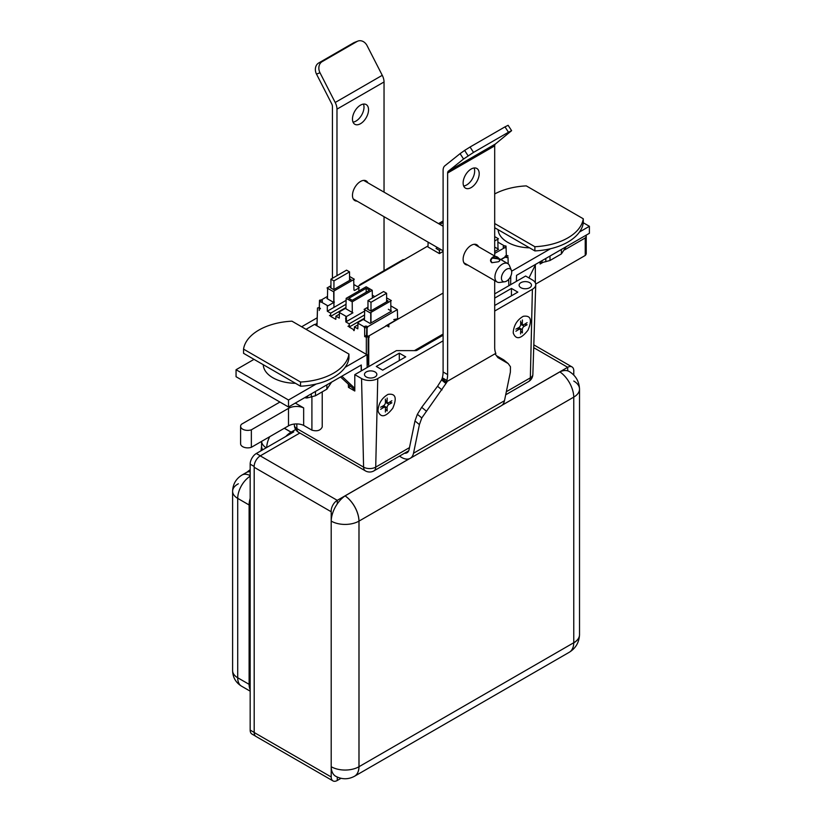 <?xml version="1.0" encoding="UTF-8"?>
<svg xmlns="http://www.w3.org/2000/svg" width="822" height="822" viewBox="0 0 822 822"><rect width="100%" height="100%" fill="white"/><g stroke="black" fill="none" stroke-linecap="round" stroke-linejoin="round"><path stroke-width="1.23" d="M511.366 270.284L509.465 265.629A10.635 6.144 120 0 0 507.76 263.574A10.635 6.144 120 0 0 502.437 264.098A10.635 6.144 120 0 0 495.491 273.469A10.635 6.144 120 0 0 497.125 281.997A10.635 6.144 120 0 0 499.755 282.439L504.739 281.761A7.254 4.192 -60 0 1 502.941 273.079A7.254 4.192 -60 0 1 511.366 270.284A7.254 4.192 -60 0 1 506.578 281.093A7.254 4.192 -60 0 1 504.739 281.761M498.389 261.766L491.844 262.721C490.056 261.149 490.087 259.598 491.957 258.046L498.502 258.879C500.29 259.834 500.259 260.79 498.389 261.766M492.018 262.691L490.734 260.451L492.09 258.242L494.772 257.81L498.338 259.053M463.125 182.946A11.364 6.555 120 0 0 465.478 188.146A11.364 6.555 120 0 0 476.842 181.59A11.364 6.555 120 0 0 476.842 168.469A11.364 6.555 120 0 0 468.088 171.51A11.364 6.555 120 0 0 463.125 182.946M474.099 167.976A11.364 6.555 -60 0 1 472.311 178.97A11.364 6.555 -60 0 1 463.68 186.019M478.548 246.713A11.364 6.555 120 0 0 476.842 244.792A11.364 6.555 120 0 0 468.088 247.833A11.364 6.555 120 0 0 463.125 259.269A11.364 6.555 120 0 0 465.478 264.468A11.364 6.555 120 0 0 467.697 265.003M363.447 104.096A11.364 6.555 -60 0 1 364.002 107.168A11.364 6.555 -60 0 1 353.028 122.139M368.544 109.788A11.364 6.555 120 0 0 366.191 104.579A11.364 6.555 120 0 0 354.827 111.145A11.364 6.555 120 0 0 354.827 124.266A11.364 6.555 120 0 0 363.581 121.224A11.364 6.555 120 0 0 368.544 109.788M367.886 182.823A11.364 6.555 120 0 0 366.191 180.902A11.364 6.555 120 0 0 354.827 187.467A11.364 6.555 120 0 0 354.827 200.589A11.364 6.555 120 0 0 357.036 201.113M494.69 256.032L494.69 145.854A4.305 2.487 60 0 1 495.399 144.004L448.35 171.171A4.305 2.487 -120 0 0 447.63 173.021L447.63 374.596A21.444 12.381 -60 0 1 446.438 382.086M446.305 381.911L495.471 353.532M495.882 353.542A21.444 12.381 -60 0 1 494.69 347.429L494.69 280.59M448.35 171.171L463.557 159.026L460.084 153.652L444.866 165.797A10.717 6.186 -120 0 0 443.099 170.401L443.099 371.976A21.444 12.381 -60 0 1 442.061 378.921M442.267 377.791L446.603 380.298M511.603 130.677L508.458 132.239L504.985 126.865L508.13 125.304L511.603 130.677L495.399 144.004M508.458 132.239L473.534 152.399L463.557 159.026M441.979 378.87L446.325 381.901M399.41 456.159L401.67 457.464A17.139 9.895 -120 0 0 410.24 458.316L501.194 405.801A17.139 9.895 -120 0 0 504.482 400.715L510.38 372.078L510.452 366.756L508.212 363.581L497.927 357.632L495.317 354.22M446.891 382.179L421.799 417.936L419.415 424.594L413.517 453.23L504.482 400.715M504.985 126.865L470.05 147.025L473.534 152.399M470.05 147.025L464.625 150.416L468.098 155.79M464.625 150.416L460.084 153.652M441.897 379.055L446.12 382.456M419.415 424.594L414.976 420.946L409.079 449.583A10.717 6.186 60 0 1 407.024 452.758A10.717 6.186 60 0 1 404.486 453.23M410.24 458.316A17.139 9.895 -120 0 0 413.517 453.23M496.447 355.69L503.773 359.923L508.212 363.581M445.74 383.35L441.486 379.856M442.174 378.963L437.551 386.278L441.989 389.926M437.551 386.278L421.696 407.311L426.135 410.969M421.696 407.311L417.37 414.288L421.799 417.936M417.37 414.288L414.976 420.946M332.437 278.298L332.437 106.521A4.305 2.487 60 0 0 331.728 103.849L316.511 74.114A8.58 6.977 -111.4 0 1 318.679 62.996L353.604 42.836A8.58 6.977 -111.4 0 1 354.374 42.456L357.847 41.1A8.58 6.977 -111.4 0 1 367.044 45.58L382.261 75.316A10.717 6.186 60 0 1 384.038 81.964L384.038 192.143M336.979 275.678L336.979 109.141A10.717 6.186 -120 0 0 335.201 102.483L319.984 72.747A8.58 6.977 -111.4 0 1 322.152 61.64L357.077 41.47A8.58 6.977 -111.4 0 1 357.847 41.1M384.038 216.7L384.038 270.654M443.099 334.071L414.432 350.624M368.749 364.115L367.126 365.05M397.057 318.905L393.779 319.583M364.67 336.414L366.561 335.314M385.734 325.933L398.218 318.71M330.66 314.939L329.458 315.638M354.046 330.67A1.716 0.986 180 0 1 353.542 329.961A1.716 0.986 180 0 1 353.645 329.632M317.487 309.432L316.994 325.851M368.749 366.591L368.749 337.626A1.716 0.956 -0 0 0 368.749 336.28A1.716 0.956 -0 0 0 366.324 336.28A1.716 0.956 -0 0 0 366.324 337.626L366.324 354.333M364.67 336.712L364.67 327.793A1.716 0.956 -0 0 1 364.67 326.437A1.716 0.956 -0 0 1 367.095 326.437A1.716 0.956 -0 0 1 367.095 327.793L367.095 336.712M390.83 305.866L397.345 309.627L397.612 318.381L397.345 309.627L365.882 327.793L357.981 323.231L357.806 328.831L354.436 326.879L354.344 330.033L349.186 327.053L349.186 323.847L345.836 321.916L345.836 316.213L339.455 312.535L339.281 318.135L335.91 316.182L335.818 319.337L330.66 316.367L330.66 313.161L327.31 311.219L327.31 305.517L319.501 301.006L327.516 296.382M319.234 309.072L319.501 300.307A1.716 0.986 1.7 0 1 321.926 300.359A1.716 0.986 1.7 0 1 321.926 301.756A1.716 0.986 1.7 0 1 319.501 301.715L319.234 310.48M327.916 305.856L334.39 302.116M333.177 302.116L326.879 298.489M354.559 290.474L359.378 287.69M358.772 287.361L358.885 290.988L358.772 287.361L353.82 284.504M345.949 307.531L330.66 316.367L330.66 313.161L346.031 304.284M339.455 312.535L339.281 318.135M345.322 308.435L338.849 312.165M346.432 316.552L352.905 312.812M352.299 312.473L345.928 308.795L346.165 298.335L366.17 286.786L372.232 290.279L352.217 301.828L352.299 312.473L352.217 301.828L346.165 298.335L345.928 308.795M339.404 314.168L335.91 316.182L335.818 319.337M364.475 318.227L349.186 327.053L349.186 323.847L364.557 314.98M357.93 324.865L354.436 326.879L354.344 330.033M357.981 323.231L357.806 328.831M363.848 319.131L357.375 322.861M388.344 309.278L391.519 311.117M390.912 311.476L370.743 323.118L370.743 312.524L390.758 300.975L390.912 311.476L390.758 300.975M370.136 323.457L363.848 319.83M346.113 300.359L327.31 311.219L327.31 305.517M327.485 298.139L327.649 287.638L327.485 298.139M333.701 291.142L333.783 301.777L333.701 291.142L353.717 279.583L353.953 290.135L353.717 279.583M327.043 287.977L333.095 291.481M330.937 285.737L327.649 287.638M354.323 279.223L349.555 276.469M349.555 278.709L351.045 279.572L333.701 289.591L330.31 287.628L330.937 287.268M374.811 296.619L372.345 295.19M364.639 311.055L345.836 321.916L345.836 316.213M372.407 298.006L372.232 290.279M366.17 288.306L369.571 290.269L352.227 300.287L348.836 298.324L366.17 288.306L366.17 292.231M494.69 253.423L506.085 246.847L498.183 242.285M427.974 246.98L428.118 242.151L427.974 246.98L439.4 253.587L439.4 250.381L436.04 248.439L437.52 247.586M443.099 251.45L439.4 253.587L439.4 250.381L440.88 249.518M495.43 247.463L498.605 249.292M494.69 240.969L497.844 239.151L497.998 249.652L494.69 251.563M364.691 309.031L364.454 319.491L364.691 309.031L367.979 307.13M364.084 309.37L370.136 312.863M391.364 300.616L386.607 297.862M386.607 300.102L388.097 300.965L370.753 310.983L367.362 309.021L367.979 308.661M370.743 312.524L370.743 323.118M506.085 246.148A1.716 0.986 -1.7 0 0 503.66 246.199A1.716 0.986 -1.7 0 0 503.66 247.597A1.716 0.986 -1.7 0 0 506.085 247.545L506.352 256.31M498.451 238.791L494.69 236.623M494.69 238.863L494.69 239.428M497.998 249.652L497.844 239.151M438.537 223.615L443.099 220.984M439.862 224.375L443.099 222.505M508.006 255.837A1.716 0.986 -1.7 0 0 506.126 255.663A1.716 0.986 -1.7 0 0 505.078 256.608A1.716 0.986 -1.7 0 0 506.147 257.492A1.716 0.986 -1.7 0 0 508.006 257.235L508.202 263.883M508.674 279.367L508.869 285.696M320.416 308.805A1.716 0.986 1.7 0 0 319.368 307.86A1.716 0.986 1.7 0 0 317.487 308.034L316.953 325.831M357.529 286.642L428.005 245.953M366.715 337.174L443.099 293.074M500.968 259.66L507.174 256.074M506.958 255.93L500.742 259.526M349.186 325.635L347.983 326.334M386.679 325.646L388.878 326.909L388.806 324.413M366.509 337.03L366.807 327.259M494.69 223.522L534.875 246.723A53.122 30.671 0 0 0 583.281 218.786L526.286 185.885A53.122 30.671 0 0 0 494.69 193.951M583.281 218.786L583.281 222.978A53.122 30.671 180 0 1 534.875 250.916L494.69 227.715M534.875 246.723L534.875 250.916M529.532 247.833A32.746 18.906 180 0 1 498.101 229.687M566.183 246.692L561.395 253.916L550 260.492L542.037 262.588A2.826 1.634 180 0 1 539.191 262.28M561.395 249.456L561.395 253.916M550 256.043L550 260.492M545.818 258.447L545.818 261.797M320.446 337.626L291.944 321.176A53.122 30.671 0 0 0 243.548 349.124L300.533 382.025A53.122 30.671 0 0 0 348.939 354.077L320.446 337.626M348.939 354.077L348.939 358.269A53.122 30.671 180 0 1 300.533 386.217L243.548 353.316L243.548 349.124M300.533 382.025L300.533 386.217M295.458 383.288A32.746 18.906 180 0 1 263.276 364.701M535.708 264.294L528.957 277.949M361.166 365.06L361.207 370.948M354.796 388.323L341.849 376.209M340.544 376.969L354.796 390.08M586.127 235.184A7.121 4.11 180 0 1 586.23 235.873L586.23 253.371A7.121 4.11 180 0 1 585.233 255.467L535.697 284.063M540.105 262.588L540.105 264.026L542.89 262.413M586.23 235.873A7.121 4.11 180 0 1 585.233 237.969L585.233 255.467M585.233 237.969L564.735 249.806M583.281 222.762L589.395 226.286L579.489 232.01M516.391 281.36L516.524 275.37L589.395 233.294L589.395 226.286M316.182 384.028L288.512 400.006L288.512 407.003L236.058 376.723L236.058 369.725L254.008 359.358M306.041 329.314L314.518 324.423L366.972 354.703L345.148 367.3M550.524 248.737L511.623 271.198M510.77 276.151L510.647 284.669M367.167 367.506L366.972 354.703M288.512 407.003L361.29 364.989L361.423 370.825M288.512 400.006L236.058 369.725M322.224 426.906L322.234 426.957C320.518 430.533 317.087 431.591 311.908 430.153L303.657 425.385A11.344 6.545 0 0 0 288.501 425.847L251.357 447.302A7.121 4.11 180 0 1 244.196 447.332A7.121 4.11 180 0 1 240.599 443.757L240.599 426.279A7.121 4.11 180 0 1 241.596 424.183L279.922 402.05M295.303 403.088L303.657 407.907L303.657 425.385M303.657 407.907A11.344 6.545 0 0 0 288.501 408.37L251.357 429.814L251.357 447.302M251.357 429.814A7.121 4.11 180 0 1 244.196 429.855A7.121 4.11 180 0 1 240.599 426.279M331.595 382.127L326.868 389.176L315.463 395.762L307.51 397.858A2.826 1.634 180 0 1 304.787 397.612M326.868 384.86L326.868 389.176M315.463 391.447L315.463 395.762M311.291 393.861L311.291 397.067M524.611 324.217L527.077 324.721M522.35 332.9L520.686 331.019M527.097 322.676L524.251 324.443A2.661 1.531 -60 0 1 522.843 324.618A2.661 1.531 -60 0 1 522.299 323.313L520.634 322.358M522.299 323.313L522.402 319.964M515.897 331.235L518.744 329.468A2.661 1.531 -60 0 1 520.151 329.293A2.661 1.531 -60 0 1 520.696 330.588L520.593 333.938M520.593 321.012L520.696 324.238A2.661 1.531 -60 0 1 518.744 327.618L515.897 329.139M522.402 332.889L522.299 329.663A2.661 1.531 -60 0 1 524.251 326.293L520.696 324.258M524.251 326.293L527.097 324.772M389.381 402.287L391.847 402.79M387.121 410.969L385.456 409.089M391.868 400.746L389.022 402.513A2.661 1.531 -60 0 1 387.624 402.688A2.661 1.531 -60 0 1 387.07 401.383L385.405 400.437M387.07 401.383L387.183 398.043M380.668 409.305L383.525 407.537A2.661 1.531 -60 0 1 384.922 407.363A2.661 1.531 -60 0 1 385.467 408.668L385.364 412.017M385.364 399.081L385.467 402.307A2.661 1.531 -60 0 1 383.525 405.688L380.668 407.209M387.183 410.969L387.07 407.743A2.661 1.531 -60 0 1 389.022 404.362L385.467 402.328M389.022 404.362L391.868 402.842M359.235 285.655A2.322 1.346 -60 0 1 360.498 284.237L402.688 259.875A2.322 1.346 -60 0 1 403.849 259.762L403.972 259.834M573.766 375.048L573.766 371.719A8.734 5.045 120 0 0 571.989 366.91A8.734 5.045 120 0 0 567.694 367.3L567.694 370.845L567.694 367.3L533.714 347.675L567.694 367.3L502.047 405.205M332.982 780.9L255.971 736.44A8.58 4.953 -60 0 1 254.193 732.515L254.193 467.297A8.734 5.045 -60 0 1 260.255 455.871L337.267 500.341A8.734 5.045 120 0 0 331.204 511.757L331.204 776.975A8.58 4.953 120 0 0 332.982 780.9A8.58 4.953 120 0 0 337.267 780.479L337.267 777.067L337.267 780.479L340.966 778.342M409.294 458.748L337.267 500.341L337.267 503.886L337.267 500.341L260.255 455.871L299.835 433.03L260.348 455.82A8.703 5.024 120 0 0 260.255 455.871M331.204 776.975L254.193 732.515A8.703 5.024 120 0 1 254.193 732.412L254.193 467.297L331.204 511.757M579.52 389.083L579.52 634.831A19.656 11.354 180 0 1 573.766 642.855L573.766 397.108A21.608 12.474 -120 0 0 559.864 371.883A21.608 12.474 60 0 1 573.766 397.118L573.766 397.108A19.656 11.354 0 0 0 579.52 389.083A19.656 11.354 0 0 0 573.766 381.059M501.79 405.4L559.864 371.883A21.608 12.474 -60 0 1 569.286 371.534C575.688 375.52 579.099 381.316 579.52 388.919A19.656 11.354 -0 0 1 573.766 397.108L573.766 642.722A21.608 12.474 60 0 1 569.286 652.257A21.608 12.474 -120 0 0 569.286 652.257A21.608 12.474 -120 0 0 573.766 642.732L573.766 642.732A19.656 11.354 180 0 0 579.52 634.872C579.099 642.475 575.688 648.27 569.286 652.257L354.549 776.235A21.608 12.474 60 0 0 359.009 766.721A19.656 11.354 180 0 1 331.204 766.721L331.204 521.097A21.608 12.474 -60 0 1 345.106 495.872A21.608 12.474 60 0 1 359.009 521.097A19.656 11.354 0 0 1 331.204 521.097A19.656 11.354 0 0 0 359.009 521.097L359.009 766.721A19.656 11.354 180 0 1 331.204 766.721A21.608 12.474 -60 0 0 335.674 776.245C341.993 779.585 348.281 779.585 354.539 776.245M292.622 432.536A4.295 2.476 60 0 1 291.111 432.125L284.371 428.231M255.519 736.122L251.964 734.067A8.703 5.024 -60 0 1 250.165 730.08L250.165 464.153A8.703 5.024 -60 0 1 256.32 453.497L293.752 431.889M238.359 483.788L238.359 483.788A17.457 10.08 0 0 0 232.605 491.268A17.457 10.08 0 0 0 237.712 498.389L249.107 504.965A4.295 2.476 180 0 1 249.107 504.975L237.712 498.389A17.457 10.08 180 0 1 232.605 491.268C232.852 484.199 235.976 478.794 241.966 475.044A17.457 10.08 60 0 1 250.165 475.619A17.457 10.08 -120 0 0 241.956 475.054L246.302 472.547A17.457 10.08 60 0 1 250.165 471.756M250.165 685.343A4.295 2.476 0 0 0 249.107 684.336L237.712 677.76A17.457 10.08 180 0 1 232.605 670.629A17.457 10.08 0 0 0 237.712 677.76L249.107 684.336A4.86 2.805 180 0 1 250.165 685.373M284.299 428.283L291.06 432.187A4.86 2.805 -120 0 0 292.55 432.578M266.194 447.795A17.457 10.08 180 0 1 261.591 441.383A17.457 10.08 0 0 0 266.194 447.795M285.861 436.441A18.351 10.594 -60 0 1 291.06 432.187M250.165 506.013A4.86 2.805 0 0 0 249.107 504.975A18.351 10.594 -60 0 1 250.165 498.44M261.571 441.393L261.571 446.161A17.457 10.08 0 0 0 262.742 449.788A17.457 10.08 180 0 1 261.571 446.161L261.006 450.795M250.165 689.648A18.351 10.594 -60 0 1 249.107 684.336L249.107 504.965M354.498 776.266A21.608 12.474 -120 0 0 358.967 766.731L358.967 521.127A21.608 12.474 -120 0 0 345.065 495.892L409.592 458.635M573.766 642.722L358.967 766.731M573.766 397.118L358.967 521.127M370.989 310.85L370.989 302.291L367.979 300.554L383.597 291.543L386.607 293.269L386.607 301.828M367.979 300.554L367.979 309.38M370.989 322.984L370.989 312.391M386.607 293.269L370.989 302.291M333.938 289.457L333.938 280.898L330.937 279.161L346.555 270.15L349.555 271.887L349.555 280.436M330.937 279.161L330.937 287.988M333.938 307.397L333.938 291.009M349.555 271.887L333.938 280.898M409.479 447.62L375.716 467.122A8.58 4.953 60 0 1 373.948 470.862L408.709 450.795M505.694 394.796L528.577 381.583A8.58 4.953 -120 0 0 530.354 377.843L506.331 391.714M296.783 423.936L296.896 428.611A8.58 4.953 120 0 0 298.663 432.351L365.369 470.862A8.58 4.953 -60 0 1 363.591 467.122L296.896 428.611A8.569 4.953 180 0 1 294.379 425.2A8.58 8.58 0 0 0 298.663 432.351M528.577 381.583A8.58 8.58 0 0 0 532.862 374.431A8.569 4.953 180 0 1 530.354 377.843L532.389 289.282A11.446 6.607 0 0 0 535.739 284.731A11.446 6.607 0 0 0 532.389 279.932L525.628 276.028L494.69 293.886M377.75 378.552L375.716 467.122A8.569 4.953 180 0 1 363.591 467.122L361.557 378.552A11.446 6.607 0 0 0 377.75 378.552L443.099 340.832M416.055 350.624L396.42 350.624L354.796 374.647L354.796 391.015L348.446 387.347L348.323 384.121M494.69 311.045L532.389 289.282M513.236 332.037L513.298 333.208C516.113 340.072 521.014 339.054 528.012 330.146C532.379 319.789 530.807 315.175 523.275 316.306C517.336 319.717 513.997 324.967 513.236 332.037M378.017 410.116L378.079 411.277C380.884 418.141 385.795 417.124 392.782 408.215C397.16 397.869 395.577 393.255 388.046 394.375C382.117 397.797 378.767 403.037 378.017 410.116M354.796 374.647L361.557 378.552M317.189 317.795L301.643 326.776M443.099 335.222L416.692 350.47M494.69 298.088L511.438 288.419L511.438 295.817L511.438 288.419L517.839 292.118L494.823 305.414M520.912 282.655A6.186 3.576 180 0 1 527.693 281.895A6.186 3.576 180 0 1 531.474 285.224A6.186 3.576 180 0 1 525.289 288.758A6.186 3.576 180 0 1 519.103 285.224A6.186 3.576 180 0 1 520.912 282.655M366.283 371.934A6.186 3.576 180 0 1 373.065 371.164A6.186 3.576 180 0 1 376.846 374.503A6.186 3.576 180 0 1 370.66 378.028A6.186 3.576 180 0 1 364.475 374.503A6.186 3.576 180 0 1 366.283 371.934M399.307 353.152L405.719 356.851L382.692 370.147L376.281 366.448L399.307 353.152L399.307 360.55L399.307 353.152M317.025 323.426L314.908 324.649M350.521 386.145L348.446 387.347M346.432 321.566L346.36 316.706L345.559 318.751M494.69 145.854L447.63 173.021M443.099 371.976L447.63 374.596M319.984 72.747L316.511 74.114M384.038 81.964L336.979 109.141M382.261 75.316L335.201 102.483M322.152 61.64L318.679 62.996M357.077 41.47L353.604 42.836M349.453 325.481L349.453 326.909M368.122 336.085L368.122 364.526M542.037 260.636L542.037 262.588M535.338 282.871L535.338 265.033M311.908 396.872L311.908 430.153M288.501 408.37L288.501 425.847M307.51 396.04L307.51 397.858M518.744 329.468L517.079 328.502M522.299 329.663L518.744 327.618M383.525 407.537L381.86 406.582M387.07 407.743L383.525 405.688M402.688 259.875L403.283 260.225M360.498 284.237L361.094 284.576M295.694 429.485L291.111 432.125M250.165 476.226A18.351 10.594 120 0 0 237.712 498.389L237.712 677.76A18.351 10.594 120 0 0 241.514 686.164L250.165 691.158M269.729 436.688A18.351 10.594 120 0 0 266.698 447.507M256.32 453.497L260.348 455.82M254.193 732.412L250.165 730.08M254.152 466.454L250.165 464.153M353.255 198.934L443.099 250.802M463.916 262.824L497.125 281.997M363.673 180.388L443.099 226.245M474.335 244.278L507.76 263.574M490.765 260.122A4.47 4.47 0 0 0 490.765 261.571M499.55 260.81A4.377 4.377 0 0 0 495.163 256.443A4.377 4.377 0 0 0 490.796 261.098M346.062 318.052L346.134 321.731M345.949 321.844L345.857 317.415M364.67 332.766L364.752 336.362M439.595 253.474L439.626 252.025M322.224 426.957L322.224 391.858M522.843 324.618L520.665 323.354M520.151 329.293L517.963 328.029M387.624 402.688L385.436 401.424M384.922 407.363L382.744 406.109M571.989 366.91L533.807 344.86M241.514 686.164C235.76 682.548 232.79 677.369 232.605 670.629L232.605 491.268M250.165 469.67L246.898 472.249M365.369 470.862A8.58 8.58 0 0 0 373.948 470.862M532.862 374.431L535.739 284.731M294.379 425.2L294.348 424.049"/></g></svg>
